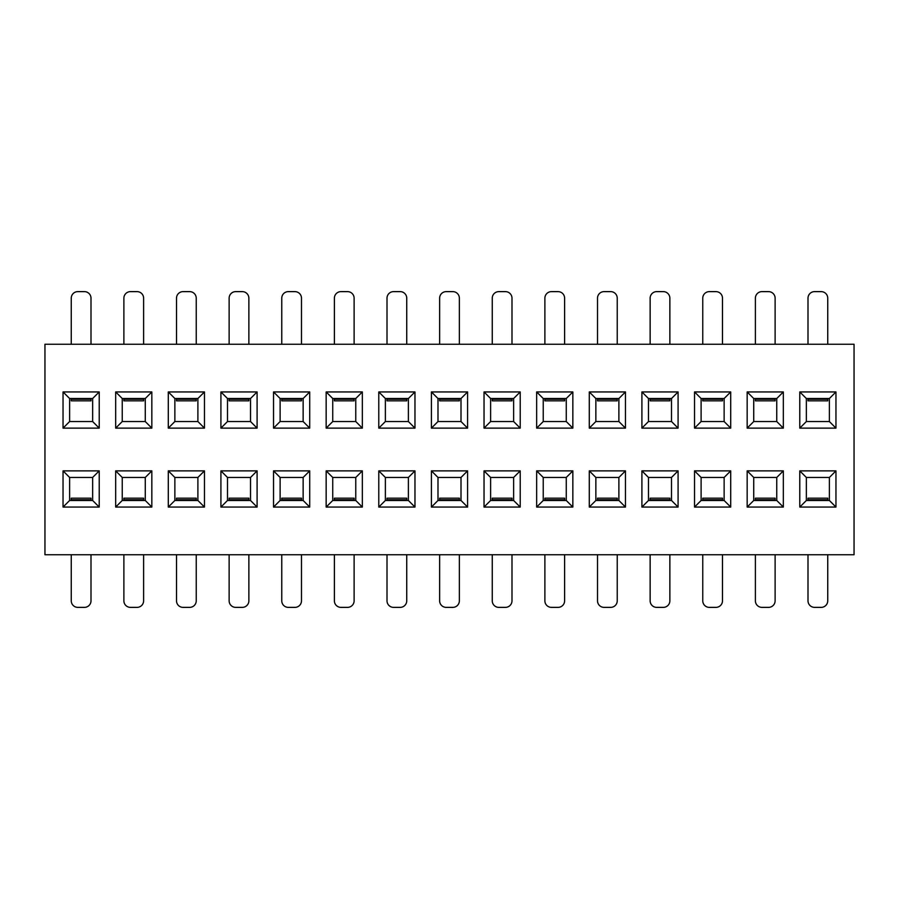 <?xml version="1.0" encoding="UTF-8"?>
<svg xmlns="http://www.w3.org/2000/svg" width="899" height="899" viewBox="0 0 899 899"><rect width="100%" height="100%" fill="white"/><g stroke="black" fill="none" stroke-linecap="round" stroke-linejoin="round"><path stroke-width="1.35" d="M827.743 399.212L827.743 400.819L807.999 400.819L807.999 399.212L827.743 399.212L827.743 398.515M807.999 500.485L807.999 498.181L827.743 498.181L827.743 500.485M827.743 554.75L827.743 600.79A6.574 6.574 0 0 1 821.158 607.376L814.584 607.376A6.574 6.574 0 0 1 807.999 600.79L807.999 554.75M807.999 344.25L807.999 298.21A6.574 6.574 0 0 1 814.584 291.624L821.158 291.624A6.574 6.574 0 0 1 827.743 298.21L827.743 344.25M71.257 499.788L91.001 499.788L91.001 498.181L71.257 498.181L71.257 500.485M71.257 398.515L71.257 400.819L91.001 400.819L91.001 398.515M71.257 554.75L71.257 600.79A6.574 6.574 0 0 0 77.842 607.376L84.416 607.376A6.574 6.574 0 0 0 91.001 600.79L91.001 554.75M91.001 344.25L91.001 298.21A6.574 6.574 0 0 0 84.416 291.624L77.842 291.624A6.574 6.574 0 0 0 71.257 298.21L71.257 344.25M91.001 499.788L91.001 500.485M44.95 554.75L854.05 554.75L854.05 344.25L44.95 344.25L44.95 554.75M143.615 344.25L143.615 298.21A6.574 6.574 0 0 0 137.041 291.624L130.467 291.624A6.574 6.574 0 0 0 123.882 298.21L123.882 344.25M123.882 499.788L143.615 499.788L143.615 498.181L123.882 498.181L123.882 500.485M123.882 398.515L123.882 400.819L143.615 400.819L143.615 398.515M123.882 554.75L123.882 600.79A6.574 6.574 0 0 0 130.467 607.376L137.041 607.376A6.574 6.574 0 0 0 143.615 600.79L143.615 554.75M143.615 499.788L143.615 500.485M92.642 421.541L69.616 421.541L69.616 398.515L92.642 398.515L92.642 421.541L99.216 428.126L63.042 428.126L63.042 391.942L99.216 391.942L99.216 428.126M92.642 398.515L99.216 391.942M69.616 421.541L63.042 428.126M69.616 398.515L63.042 391.942M835.958 391.942L835.958 428.126L799.784 428.126L799.784 391.942L835.958 391.942L829.384 398.515L829.384 421.541L835.958 428.126M799.784 507.058L799.784 470.874L835.958 470.874L835.958 507.058L799.784 507.058L806.358 500.485L806.358 477.459L829.384 477.459L829.384 500.485L806.358 500.485M747.159 391.942L783.332 391.942L783.332 428.126L747.159 428.126L747.159 391.942L753.733 398.515L776.758 398.515L776.758 421.541L753.733 421.541L753.733 398.515M747.159 507.058L747.159 470.874L783.332 470.874L783.332 507.058L747.159 507.058L753.733 500.485L753.733 477.459L776.758 477.459L776.758 500.485L753.733 500.485M694.534 391.942L730.707 391.942L730.707 428.126L694.534 428.126L694.534 391.942L701.108 398.515L724.133 398.515L724.133 421.541L701.108 421.541L701.108 398.515M694.534 507.058L694.534 470.874L730.707 470.874L730.707 507.058L694.534 507.058L701.108 500.485L701.108 477.459L724.133 477.459L724.133 500.485L701.108 500.485M641.908 391.942L678.082 391.942L678.082 428.126L641.908 428.126L641.908 391.942L648.482 398.515L671.508 398.515L671.508 421.541L648.482 421.541L648.482 398.515M641.908 507.058L641.908 470.874L678.082 470.874L678.082 507.058L641.908 507.058L648.482 500.485L648.482 477.459L671.508 477.459L671.508 500.485L648.482 500.485M589.283 391.942L625.468 391.942L625.468 428.126L589.283 428.126L589.283 391.942L595.857 398.515L618.883 398.515L618.883 421.541L595.857 421.541L595.857 398.515M589.283 507.058L589.283 470.874L625.468 470.874L625.468 507.058L589.283 507.058L595.857 500.485L595.857 477.459L618.883 477.459L618.883 500.485L595.857 500.485M536.658 391.942L572.843 391.942L572.843 428.126L536.658 428.126L536.658 391.942L543.232 398.515L566.258 398.515L566.258 421.541L543.232 421.541L543.232 398.515M536.658 507.058L536.658 470.874L572.843 470.874L572.843 507.058L536.658 507.058L543.232 500.485L543.232 477.459L566.258 477.459L566.258 500.485L543.232 500.485M484.033 391.942L520.218 391.942L520.218 428.126L484.033 428.126L484.033 391.942L490.618 398.515L513.632 398.515L513.632 421.541L490.618 421.541L490.618 398.515M484.033 507.058L484.033 470.874L520.218 470.874L520.218 507.058L484.033 507.058L490.618 500.485L490.618 477.459L513.632 477.459L513.632 500.485L490.618 500.485M431.408 391.942L467.592 391.942L467.592 428.126L431.408 428.126L431.408 391.942L437.993 398.515L461.007 398.515L461.007 421.541L437.993 421.541L437.993 398.515M431.408 507.058L431.408 470.874L467.592 470.874L467.592 507.058L431.408 507.058L437.993 500.485L437.993 477.459L461.007 477.459L461.007 500.485L437.993 500.485M378.782 391.942L414.967 391.942L414.967 428.126L378.782 428.126L378.782 391.942L385.368 398.515L408.382 398.515L408.382 421.541L385.368 421.541L385.368 398.515M378.782 507.058L378.782 470.874L414.967 470.874L414.967 507.058L378.782 507.058L385.368 500.485L385.368 477.459L408.382 477.459L408.382 500.485L385.368 500.485M326.157 391.942L362.342 391.942L362.342 428.126L326.157 428.126L326.157 391.942L332.742 398.515L355.768 398.515L355.768 421.541L332.742 421.541L332.742 398.515M326.157 507.058L326.157 470.874L362.342 470.874L362.342 507.058L326.157 507.058L332.742 500.485L332.742 477.459L355.768 477.459L355.768 500.485L332.742 500.485M273.532 391.942L309.717 391.942L309.717 428.126L273.532 428.126L273.532 391.942L280.117 398.515L303.143 398.515L303.143 421.541L280.117 421.541L280.117 398.515M273.532 507.058L273.532 470.874L309.717 470.874L309.717 507.058L273.532 507.058L280.117 500.485L280.117 477.459L303.143 477.459L303.143 500.485L280.117 500.485M220.918 391.942L257.092 391.942L257.092 428.126L220.918 428.126L220.918 391.942L227.492 398.515L250.518 398.515L250.518 421.541L227.492 421.541L227.492 398.515M220.918 507.058L220.918 470.874L257.092 470.874L257.092 507.058L220.918 507.058L227.492 500.485L227.492 477.459L250.518 477.459L250.518 500.485L227.492 500.485M204.466 391.942L204.466 428.126L168.293 428.126L168.293 391.942L204.466 391.942L197.892 398.515L197.892 421.541L174.867 421.541L174.867 398.515L197.892 398.515M168.293 507.058L168.293 470.874L204.466 470.874L204.466 507.058L168.293 507.058L174.867 500.485L174.867 477.459L197.892 477.459L197.892 500.485L174.867 500.485M151.841 391.942L151.841 428.126L115.668 428.126L115.668 391.942L151.841 391.942L145.267 398.515L145.267 421.541L151.841 428.126M115.668 507.058L115.668 470.874L151.841 470.874L151.841 507.058L115.668 507.058L122.242 500.485L122.242 477.459L145.267 477.459L145.267 500.485L122.242 500.485M63.042 507.058L63.042 470.874L99.216 470.874L99.216 507.058L63.042 507.058L69.616 500.485L69.616 477.459L63.042 470.874M176.507 499.788L196.24 499.788L196.24 498.181L176.507 498.181L176.507 500.485M176.507 398.515L176.507 400.819L196.24 400.819L196.24 398.515M176.507 554.75L176.507 600.79A6.574 6.574 0 0 0 183.093 607.376L189.667 607.376A6.574 6.574 0 0 0 196.24 600.79L196.24 554.75M196.24 344.25L196.24 298.21A6.574 6.574 0 0 0 189.667 291.624L183.093 291.624A6.574 6.574 0 0 0 176.507 298.21L176.507 344.25M196.24 499.788L196.24 500.485M174.867 421.541L168.293 428.126M197.892 421.541L204.466 428.126M174.867 398.515L168.293 391.942M197.892 477.459L204.466 470.874M174.867 477.459L168.293 470.874M197.892 500.485L204.466 507.058M229.133 499.788L248.866 499.788L248.866 498.181L229.133 498.181L229.133 500.485M229.133 398.515L229.133 400.819L248.866 400.819L248.866 398.515M229.133 554.75L229.133 600.79A6.574 6.574 0 0 0 235.718 607.376L242.292 607.376A6.574 6.574 0 0 0 248.866 600.79L248.866 554.75M248.866 344.25L248.866 298.21A6.574 6.574 0 0 0 242.292 291.624L235.718 291.624A6.574 6.574 0 0 0 229.133 298.21L229.133 344.25M248.866 499.788L248.866 500.485M227.492 421.541L220.918 428.126M250.518 421.541L257.092 428.126M250.518 398.515L257.092 391.942M250.518 477.459L257.092 470.874M227.492 477.459L220.918 470.874M250.518 500.485L257.092 507.058M281.758 499.788L301.491 499.788L301.491 498.181L281.758 498.181L281.758 500.485M281.758 398.515L281.758 400.819L301.491 400.819L301.491 398.515M281.758 554.75L281.758 600.79A6.574 6.574 0 0 0 288.343 607.376L294.917 607.376A6.574 6.574 0 0 0 301.491 600.79L301.491 554.75M301.491 344.25L301.491 298.21A6.574 6.574 0 0 0 294.917 291.624L288.343 291.624A6.574 6.574 0 0 0 281.758 298.21L281.758 344.25M301.491 499.788L301.491 500.485M280.117 421.541L273.532 428.126M303.143 421.541L309.717 428.126M303.143 398.515L309.717 391.942M303.143 477.459L309.717 470.874M280.117 477.459L273.532 470.874M303.143 500.485L309.717 507.058M334.383 499.788L354.116 499.788L354.116 498.181L334.383 498.181L334.383 500.485M334.383 398.515L334.383 400.819L354.116 400.819L354.116 398.515M334.383 554.75L334.383 600.79A6.574 6.574 0 0 0 340.957 607.376L347.542 607.376A6.574 6.574 0 0 0 354.116 600.79L354.116 554.75M354.116 344.25L354.116 298.21A6.574 6.574 0 0 0 347.542 291.624L340.957 291.624A6.574 6.574 0 0 0 334.383 298.21L334.383 344.25M354.116 499.788L354.116 500.485M332.742 421.541L326.157 428.126M355.768 421.541L362.342 428.126M355.768 398.515L362.342 391.942M355.768 477.459L362.342 470.874M332.742 477.459L326.157 470.874M355.768 500.485L362.342 507.058M387.008 499.788L406.741 499.788L406.741 498.181L387.008 498.181L387.008 500.485M387.008 398.515L387.008 400.819L406.741 400.819L406.741 398.515M387.008 554.75L387.008 600.79A6.574 6.574 0 0 0 393.582 607.376L400.167 607.376A6.574 6.574 0 0 0 406.741 600.79L406.741 554.75M406.741 344.25L406.741 298.21A6.574 6.574 0 0 0 400.167 291.624L393.582 291.624A6.574 6.574 0 0 0 387.008 298.21L387.008 344.25M406.741 499.788L406.741 500.485M385.368 421.541L378.782 428.126M408.382 421.541L414.967 428.126M408.382 398.515L414.967 391.942M408.382 477.459L414.967 470.874M385.368 477.459L378.782 470.874M408.382 500.485L414.967 507.058M439.633 499.788L459.367 499.788L459.367 498.181L439.633 498.181L439.633 500.485M439.633 398.515L439.633 400.819L459.367 400.819L459.367 398.515M439.633 554.75L439.633 600.79A6.574 6.574 0 0 0 446.207 607.376L452.793 607.376A6.574 6.574 0 0 0 459.367 600.79L459.367 554.75M459.367 344.25L459.367 298.21A6.574 6.574 0 0 0 452.793 291.624L446.207 291.624A6.574 6.574 0 0 0 439.633 298.21L439.633 344.25M459.367 499.788L459.367 500.485M437.993 421.541L431.408 428.126M461.007 421.541L467.592 428.126M461.007 398.515L467.592 391.942M461.007 477.459L467.592 470.874M437.993 477.459L431.408 470.874M461.007 500.485L467.592 507.058M492.259 499.788L511.992 499.788L511.992 498.181L492.259 498.181L492.259 500.485M492.259 398.515L492.259 400.819L511.992 400.819L511.992 398.515M492.259 554.75L492.259 600.79A6.574 6.574 0 0 0 498.833 607.376L505.418 607.376A6.574 6.574 0 0 0 511.992 600.79L511.992 554.75M511.992 344.25L511.992 298.21A6.574 6.574 0 0 0 505.418 291.624L498.833 291.624A6.574 6.574 0 0 0 492.259 298.21L492.259 344.25M511.992 499.788L511.992 500.485M490.618 421.541L484.033 428.126M513.632 421.541L520.218 428.126M513.632 398.515L520.218 391.942M513.632 477.459L520.218 470.874M490.618 477.459L484.033 470.874M513.632 500.485L520.218 507.058M544.884 499.788L564.617 499.788L564.617 498.181L544.884 498.181L544.884 500.485M544.884 398.515L544.884 400.819L564.617 400.819L564.617 398.515M544.884 554.75L544.884 600.79A6.574 6.574 0 0 0 551.458 607.376L558.043 607.376A6.574 6.574 0 0 0 564.617 600.79L564.617 554.75M564.617 344.25L564.617 298.21A6.574 6.574 0 0 0 558.043 291.624L551.458 291.624A6.574 6.574 0 0 0 544.884 298.21L544.884 344.25M564.617 499.788L564.617 500.485M543.232 421.541L536.658 428.126M566.258 421.541L572.843 428.126M566.258 398.515L572.843 391.942M566.258 477.459L572.843 470.874M543.232 477.459L536.658 470.874M566.258 500.485L572.843 507.058M597.509 499.788L617.242 499.788L617.242 498.181L597.509 498.181L597.509 500.485M597.509 398.515L597.509 400.819L617.242 400.819L617.242 398.515M597.509 554.75L597.509 600.79A6.574 6.574 0 0 0 604.083 607.376L610.657 607.376A6.574 6.574 0 0 0 617.242 600.79L617.242 554.75M617.242 344.25L617.242 298.21A6.574 6.574 0 0 0 610.657 291.624L604.083 291.624A6.574 6.574 0 0 0 597.509 298.21L597.509 344.25M617.242 499.788L617.242 500.485M595.857 421.541L589.283 428.126M618.883 421.541L625.468 428.126M618.883 398.515L625.468 391.942M618.883 477.459L625.468 470.874M595.857 477.459L589.283 470.874M618.883 500.485L625.468 507.058M650.134 499.788L669.867 499.788L669.867 498.181L650.134 498.181L650.134 500.485M650.134 398.515L650.134 400.819L669.867 400.819L669.867 398.515M650.134 554.75L650.134 600.79A6.574 6.574 0 0 0 656.708 607.376L663.282 607.376A6.574 6.574 0 0 0 669.867 600.79L669.867 554.75M669.867 344.25L669.867 298.21A6.574 6.574 0 0 0 663.282 291.624L656.708 291.624A6.574 6.574 0 0 0 650.134 298.21L650.134 344.25M669.867 499.788L669.867 500.485M648.482 421.541L641.908 428.126M671.508 421.541L678.082 428.126M671.508 398.515L678.082 391.942M671.508 477.459L678.082 470.874M648.482 477.459L641.908 470.874M671.508 500.485L678.082 507.058M702.76 499.788L722.493 499.788L722.493 498.181L702.76 498.181L702.76 500.485M702.76 398.515L702.76 400.819L722.493 400.819L722.493 398.515M702.76 554.75L702.76 600.79A6.574 6.574 0 0 0 709.333 607.376L715.907 607.376A6.574 6.574 0 0 0 722.493 600.79L722.493 554.75M722.493 344.25L722.493 298.21A6.574 6.574 0 0 0 715.907 291.624L709.333 291.624A6.574 6.574 0 0 0 702.76 298.21L702.76 344.25M722.493 499.788L722.493 500.485M701.108 421.541L694.534 428.126M724.133 421.541L730.707 428.126M724.133 398.515L730.707 391.942M724.133 477.459L730.707 470.874M701.108 477.459L694.534 470.874M724.133 500.485L730.707 507.058M755.385 499.788L775.118 499.788L775.118 498.181L755.385 498.181L755.385 500.485M755.385 398.515L755.385 400.819L775.118 400.819L775.118 398.515M755.385 554.75L755.385 600.79A6.574 6.574 0 0 0 761.959 607.376L768.533 607.376A6.574 6.574 0 0 0 775.118 600.79L775.118 554.75M775.118 344.25L775.118 298.21A6.574 6.574 0 0 0 768.533 291.624L761.959 291.624A6.574 6.574 0 0 0 755.385 298.21L755.385 344.25M775.118 499.788L775.118 500.485M753.733 421.541L747.159 428.126M776.758 421.541L783.332 428.126M776.758 398.515L783.332 391.942M776.758 477.459L783.332 470.874M753.733 477.459L747.159 470.874M776.758 500.485L783.332 507.058M807.999 398.515L807.999 399.212M829.384 421.541L806.358 421.541L806.358 398.515L829.384 398.515M806.358 421.541L799.784 428.126M806.358 398.515L799.784 391.942M829.384 477.459L835.958 470.874M806.358 477.459L799.784 470.874M829.384 500.485L835.958 507.058M145.267 421.541L122.242 421.541L115.668 428.126M122.242 421.541L122.242 398.515L115.668 391.942M122.242 398.515L145.267 398.515M145.267 477.459L151.841 470.874M122.242 477.459L115.668 470.874M145.267 500.485L151.841 507.058M69.616 477.459L92.642 477.459L92.642 500.485L99.216 507.058M92.642 500.485L69.616 500.485M92.642 477.459L99.216 470.874M71.257 399.212L91.001 399.212M123.882 399.212L143.615 399.212M176.507 399.212L196.24 399.212M229.133 399.212L248.866 399.212M281.758 399.212L301.491 399.212M334.383 399.212L354.116 399.212M387.008 399.212L406.741 399.212M439.633 399.212L459.367 399.212M492.259 399.212L511.992 399.212M544.884 399.212L564.617 399.212M597.509 399.212L617.242 399.212M650.134 399.212L669.867 399.212M702.76 399.212L722.493 399.212M755.385 399.212L775.118 399.212M807.999 499.788L827.743 499.788"/></g></svg>
